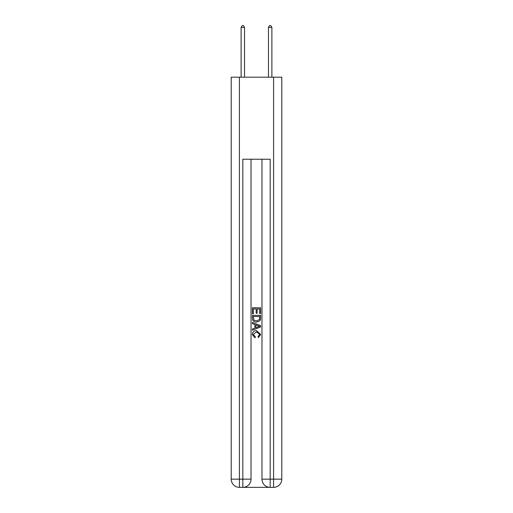 <?xml version="1.0" encoding="UTF-8"?>
<svg xmlns="http://www.w3.org/2000/svg" width="513" height="513" viewBox="0 0 513 513"><rect width="100%" height="100%" fill="white"/><g stroke="black" fill="none" stroke-linecap="round" stroke-linejoin="round"><path stroke-width="0.77" d="M243.444 487.35L269.556 487.35M239.411 77.194L239.411 479.148L231.209 479.148L231.209 77.194L281.791 77.194L281.791 479.148L273.589 479.148L273.589 77.194M270.171 487.35L270.171 479.148L261.97 479.148A8.202 8.202 0 0 0 270.171 487.35L273.589 487.35L273.589 479.148L270.171 479.148L270.171 159.222L242.829 159.222L242.829 479.148L239.411 479.148L239.411 487.35L242.829 487.35A8.202 8.202 0 0 0 251.03 479.148L242.829 479.148L242.829 487.35M251.03 159.222L251.03 479.148M261.97 479.148L261.97 159.222M273.589 487.35A8.202 8.202 0 0 0 281.791 479.148M231.209 479.148A8.202 8.202 0 0 0 239.411 487.35M252.396 313.77L252.396 307.774L260.604 307.774L260.604 313.558L259.655 313.558L259.655 308.929L257.128 308.929L257.128 313.244L256.186 313.244L256.186 308.929L253.345 308.929L253.345 313.77L252.396 313.77M252.396 318.284L252.396 315.348L260.604 315.348L260.482 319.599L259.899 320.792L256.545 322.081C253.922 322.087 252.537 320.824 252.396 318.284M253.345 316.502L253.922 320.131L256.564 320.92L259.488 319.522L259.655 316.502L253.345 316.502M252.396 323.658L252.396 322.427L260.604 325.684L260.604 326.993L252.396 330.244L252.396 329.019L254.923 328.083L254.923 324.588L252.396 323.658M258.142 325.774L255.872 324.934L255.872 327.736L259.655 326.339L258.142 325.774M253.242 334.393L255.294 336.695L255.025 337.855L252.293 334.502C252.511 331.982 253.935 330.718 256.558 330.699L260.707 334.482L258.321 337.644L258.071 336.483L259.758 334.425L256.564 331.86L253.242 334.393M244.534 77.194L244.534 27.426L241.116 27.426L241.116 77.194M241.116 27.426L242.142 25.65L243.515 25.65L244.534 27.426M271.884 77.194L271.884 27.426L268.466 27.426L268.466 77.194M268.466 27.426L269.485 25.65L270.858 25.65L271.884 27.426"/></g></svg>
